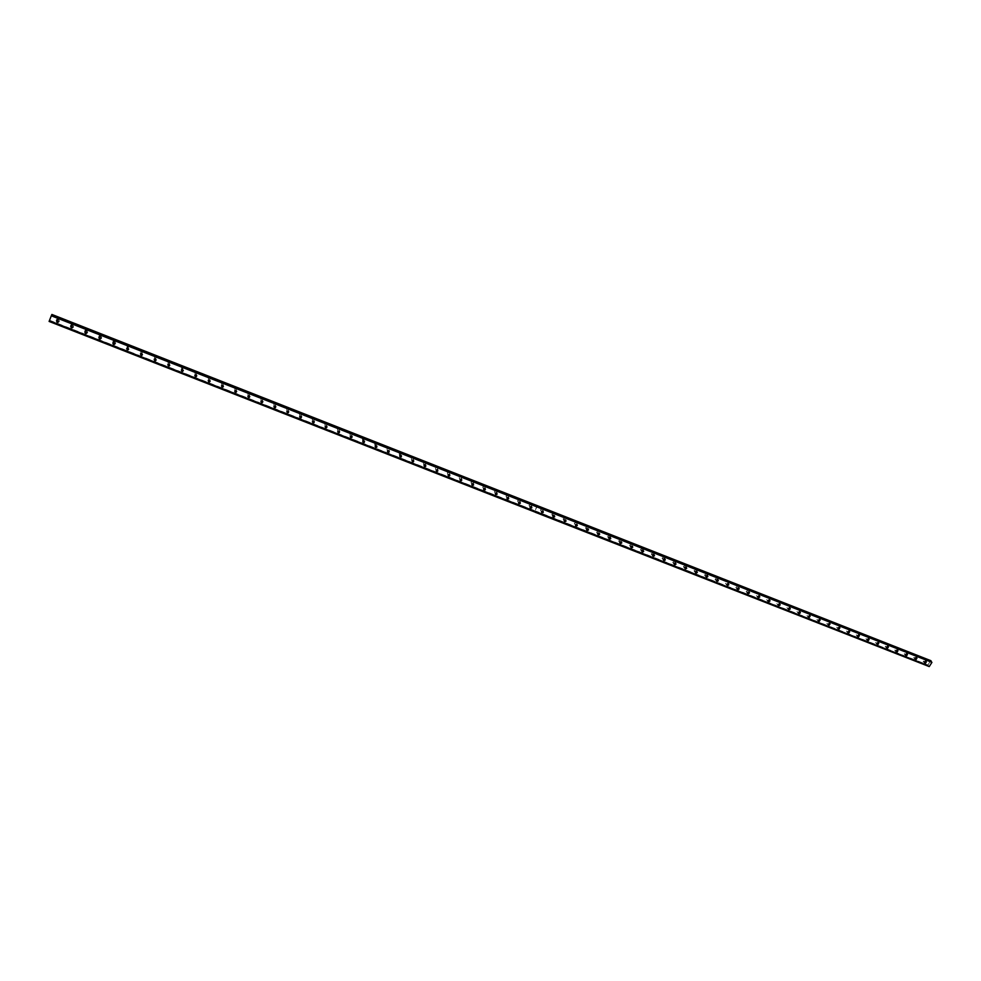 <?xml version="1.0" encoding="UTF-8"?>
<svg xmlns="http://www.w3.org/2000/svg" width="981" height="981" viewBox="0 0 981 981"><rect width="100%" height="100%" fill="white"/><g stroke="black" fill="none" stroke-linecap="round" stroke-linejoin="round"><path stroke-width="0.74" stroke-dasharray="4.91 3.68" d="M926.089 661.905L925.745 661.255L924.568 662.236L925.12 662.641M58.394 321.584L57.916 320.027L56.518 320.762M72.619 327.151L72.116 325.618L70.718 326.366M86.745 332.669L86.242 331.173L84.844 331.946M100.798 338.163L100.283 336.691L98.885 337.489M114.752 343.608L114.225 342.173L112.84 343.007M128.621 349.04L128.094 347.63L126.708 348.488M142.404 354.423L141.877 353.037L140.491 353.92M156.114 359.782L155.574 358.433L154.189 359.34M169.738 365.104L169.186 363.779L167.812 364.711M183.263 370.401L182.711 369.101L181.35 370.058M196.727 375.662L196.163 374.386L194.814 375.38M210.093 380.886L209.542 379.647L208.193 380.653M223.386 386.085L222.834 384.871L221.485 385.901M236.605 391.26L236.041 390.07L234.717 391.125M249.738 396.398L249.174 395.233L247.85 396.312M262.798 401.511L262.234 400.371L260.921 401.462M275.771 406.588L275.22 405.472L273.907 406.588M288.684 411.64L288.12 410.549L286.832 411.677M301.51 416.655L300.946 415.588L299.671 416.741M314.263 421.646L313.699 420.604L312.424 421.781M326.931 426.612L326.379 425.582L325.116 426.784M339.536 431.554L338.985 430.549L337.734 431.75M352.069 436.459L351.517 435.466L350.278 436.704M364.527 441.34L363.976 440.371L362.749 441.609M376.912 446.183L375.343 445.411L375.159 446.502M389.224 451.015L387.654 450.267L387.458 451.395L387.017 448.942L388.77 448.624L389.408 451.947L387.642 452.278L387.188 449.825L388.954 449.506L389.408 451.947M401.462 455.809L399.88 455.098L399.745 456.19M413.639 460.58L413.099 459.684L412.045 459.905L411.836 460.972L411.358 458.593L413.173 458.225L413.639 460.604M425.999 466.208L424.16 466.613L423.657 464.283L425.484 463.878L425.999 466.208L425.214 464.442L424.135 464.687L424.05 465.754L423.424 463.388L425.264 462.983L425.742 465.337M437.784 470.046L437.256 469.188L435.944 470.439L435.429 468.145L437.281 467.716L437.771 470.034M448.096 475.196L447.361 472.879L449.237 472.425L449.776 474.669L448.121 474.154L448.096 475.221M461.646 479.415L461.131 478.569L459.782 479.795L459.231 477.588L461.119 477.097L461.622 479.378M473.48 484.05L472.965 483.228L471.836 483.535L471.861 484.577M485.239 488.661L484.737 487.851L483.596 488.182L483.633 489.212M496.95 493.259L496.435 492.45L495.295 492.793L495.356 493.823M508.575 497.821L508.072 497.024L506.919 497.392L507.005 498.409M520.151 502.358L519.648 501.585L518.483 501.965L518.593 502.959M531.653 506.883L531.162 506.11L529.985 506.515L530.12 507.496M543.094 511.371L542.603 510.611L541.426 511.04L541.573 512.008M554.473 515.834L553.983 515.086L552.793 515.528L552.965 516.484M565.792 520.273L565.314 519.538L564.112 520.004L564.308 520.936M577.049 524.7L576.57 523.964L575.356 524.455L575.577 525.375M588.244 529.09L587.766 528.367L586.552 528.882L586.785 529.777M599.366 533.468L598.9 532.744L597.674 533.272L597.932 534.167M610.44 537.809L609.974 537.098L608.747 537.649L609.017 538.52M621.451 542.137L620.998 541.426L619.759 542.003L620.041 542.849M632.402 546.442L631.948 545.73L630.709 546.331L631.016 547.165M643.303 550.721L642.849 550.022L641.599 550.635L641.917 551.445M654.131 554.976L653.677 554.277L652.439 554.915L652.77 555.712M664.91 559.207L664.456 558.52L663.217 559.182L663.561 559.955M675.627 563.413L675.186 562.738L673.935 563.413L674.29 564.173M686.283 567.607L685.842 566.932L684.603 567.619L684.971 568.367M696.89 571.776L696.461 571.101L695.21 571.813L695.59 572.536M707.436 575.921L707.007 575.246L705.756 575.982L706.148 576.681M717.933 580.041L717.503 579.379L716.253 580.127L716.657 580.813L716.253 580.127M728.368 584.149L727.939 583.474L726.7 584.247L727.105 584.921L726.7 584.247M737.504 588.992L737.087 588.342L737.504 588.992M738.754 588.232L738.325 587.558L737.087 588.342M747.829 593.051L747.412 592.426L747.829 593.051M749.104 592.291L748.662 591.629L747.412 592.426M758.105 597.086L757.688 596.473L758.105 597.086M759.343 596.325L758.938 595.663L757.688 596.473M769.57 600.335L769.153 599.685L767.915 600.507L768.368 601.12M779.736 604.333L779.331 603.683L778.092 604.529L778.546 605.118M789.84 608.318L789.447 607.656L788.209 608.514L788.675 609.091M799.907 612.267L799.515 611.617L798.276 612.487L798.755 613.051M809.914 616.203L809.521 615.553L808.295 616.436L808.773 616.988M819.871 620.115L819.478 619.465L818.252 620.36L818.743 620.899M829.779 624.014L829.386 623.364L828.16 624.272L828.663 624.787M839.626 627.889L839.245 627.239L838.032 628.159L838.534 628.662M849.436 631.752L849.056 631.102L847.842 632.022L848.344 632.512M859.184 635.578L858.816 634.94L857.602 635.872L858.117 636.35M868.896 639.404L868.528 638.754L867.314 639.698L867.829 640.164M878.547 643.193L878.179 642.555L876.977 643.499L877.505 643.965M888.148 646.982L887.793 646.332L886.591 647.288L887.118 647.73M897.713 650.734L897.357 650.084L896.156 651.053L896.695 651.494M907.217 654.474L906.861 653.824L905.671 654.793L906.211 655.222M916.683 658.202L916.328 657.552L915.138 658.521L915.69 658.95M534.878 511.052L927.891 665.253L930.552 660.544L537.453 505.705L534.878 511.052L49.516 320.628L534.829 511.015M927.94 665.253L929.032 666.651M915.8 656.031L916.377 656.657L914.341 658.337L913.752 657.699L915.8 656.031M917.137 658.496L915.175 659.379L914.599 658.742L916.634 657.074L917.149 658.447M906.346 652.304L906.935 652.954L904.887 654.621L904.298 653.971L906.346 652.304M907.167 653.346L907.695 654.744L905.708 655.664L905.12 655.001L907.167 653.346M896.842 648.564L897.431 649.238L895.383 650.894L894.782 650.219L896.842 648.564M898.155 651.065L896.205 651.936L895.604 651.249L897.652 649.606L898.179 651.016M887.29 644.811L887.891 645.498L885.831 647.141L885.23 646.442L887.29 644.811M888.602 647.313L886.64 648.171L886.027 647.485L888.099 645.841L888.627 647.264M877.688 641.034L878.302 641.746L876.241 643.377L875.616 642.653L877.688 641.034M878.988 643.548L877.039 644.407L876.413 643.683L878.486 642.065L879.013 643.499M868.038 637.233L868.663 637.969L866.591 639.587L865.965 638.839L868.038 637.233M869.338 639.771L867.376 640.618L866.75 639.87L868.823 638.263L869.362 639.71M858.338 633.419L858.976 634.18L856.891 635.774L856.266 635.014L858.338 633.419M859.626 635.97L857.676 636.804L857.038 636.044L859.111 634.449L859.65 635.909M848.59 629.581L849.239 630.366L847.155 631.948L846.505 631.163L848.59 629.581M849.865 632.144L847.915 632.978L847.265 632.181L849.362 630.611L849.902 632.083M838.792 625.731L839.442 626.528L837.357 628.098L836.707 627.288L838.792 625.731M840.067 628.306L838.105 629.128L837.455 628.306L839.552 626.749L840.092 628.245M828.945 621.856L829.607 622.69L827.51 624.235L826.848 623.389L828.945 621.856M830.208 624.443L828.246 625.253L827.596 624.419L829.693 622.874L830.233 624.382M819.049 617.956L819.711 618.815L817.614 620.348L816.952 619.477L819.049 617.956M820.3 620.568L818.338 621.365L817.676 620.495L819.785 618.974L820.324 620.507M809.104 614.045L809.779 614.928L807.67 616.436L806.995 615.541L809.104 614.045M810.331 616.669L808.381 617.454L807.706 616.559L809.816 615.05L810.367 616.608M799.098 610.108L799.785 611.016L797.663 612.512L796.989 611.592L799.098 610.108M800.324 612.745L798.375 613.53L797.688 612.598L799.809 611.114L800.349 612.684M789.043 606.148L789.73 607.092L787.62 608.563L786.921 607.607L789.043 606.148M790.257 608.809L788.307 609.569L787.62 608.625L789.742 607.153L790.294 608.747M778.939 602.175L779.637 603.143L777.516 604.59L776.817 603.609L778.939 602.175M780.14 604.848L778.191 605.608L777.504 604.615L779.625 603.18L780.177 604.787M768.785 598.177L769.484 599.183L767.363 600.605L766.652 599.587L768.785 598.177M769.962 600.875L768.025 601.611L767.326 600.593L769.46 599.183L769.999 600.801M758.571 594.155L759.282 595.197L757.148 596.595L756.437 595.541L758.571 594.155M759.748 596.877L757.81 597.601L757.099 596.546L759.233 595.16L759.785 596.804M748.258 592.414L746.884 592.561L746.173 591.482L748.307 590.121L749.018 591.187L748.307 592.377M749.459 592.855L747.534 593.566L746.823 592.475L748.957 591.114L749.496 592.782M737.798 588.441L736.572 588.514L735.848 587.398L737.982 586.049L738.705 587.165L738.104 588.244M739.134 588.808L737.209 589.507L736.486 588.392L738.619 587.055L739.171 588.747M727.608 581.966L728.331 583.119L726.198 584.443L725.474 583.278L727.608 581.966M727.412 585.522L726.099 584.271L728.233 582.959L728.785 584.688M728.748 584.75L727.497 585.522M716.866 580.335L715.051 579.146L717.185 577.87L717.405 580.004M716.976 581.426L715.652 580.139L717.798 578.851L718.337 580.605M718.3 580.666L717.05 581.426M706.332 576.239L704.566 575.001L706.7 573.738L706.958 575.859M706.479 577.306L705.155 575.982L707.301 574.731L707.841 576.497M707.804 576.558L706.553 577.306M695.75 572.119L694.021 570.819L696.167 569.593L696.436 571.702M695.934 573.174L694.609 571.8L696.755 570.574L697.283 572.377M697.246 572.438L695.995 573.162M685.106 567.962L683.426 566.613L685.572 565.424L685.866 567.533M685.327 569.005L684.002 567.594L686.136 566.405L686.675 568.232M686.626 568.293L685.388 569.005M674.413 563.793L672.782 562.395L674.916 561.23L675.247 563.327M674.658 564.823L673.334 563.376L675.48 562.211L675.995 564.063M675.958 564.124L674.72 564.823M663.671 559.599L662.077 558.14L664.211 557.024L664.554 559.109M663.941 560.617L662.616 559.121L664.75 557.993L665.277 559.881M665.228 559.93L663.99 560.617M652.868 555.381L651.31 553.873L653.444 552.781L653.8 554.878M653.162 556.386L651.838 554.841L653.971 553.75L654.486 555.663M654.437 555.724L653.211 556.386M642.003 551.138L640.495 549.581L642.616 548.526L642.996 550.611M642.334 552.131L641.01 550.549L643.131 549.483L643.634 551.432M643.597 551.494L642.359 552.131M631.09 546.871L629.618 545.264L631.727 544.234L632.12 546.331M632.696 547.226L630.844 547.754L630.121 546.221L632.242 545.203L632.733 547.177M620.115 542.579L618.68 540.923L620.789 539.93L621.194 542.027M621.721 542.947L619.894 543.449L619.17 541.88L621.28 540.887L621.77 542.898M608.747 537.649L609.066 538.287L608.404 538.177L607.68 536.558L609.79 535.601L610.207 537.711M609.471 539.231L608.159 537.514L610.268 536.558L610.734 538.606M610.697 538.643L609.483 539.231M597.674 533.272L597.343 533.823L596.632 532.168L598.729 531.248L599.158 533.357M599.612 534.326L597.809 534.78L597.098 533.124L599.195 532.205L599.649 534.277M586.834 529.568L585.522 527.753L587.607 526.871L588.048 528.992M588.465 529.973L586.675 530.414L585.964 528.698L588.048 527.827L588.502 529.936M575.614 525.178L574.351 523.314L576.423 522.468L576.865 524.602M576.853 523.413L577.551 525.166L575.479 526.024L574.78 524.259L576.853 523.413M564.345 520.764L563.119 518.851L565.179 518.042L565.632 520.188M565.988 521.205L564.222 521.598L563.535 519.795L565.596 518.986L566.012 521.181M553.002 516.313L551.825 514.363L553.873 513.59L554.339 515.748M554.657 516.779L552.904 517.159L552.229 515.307L554.277 514.535L554.67 516.766M541.598 511.849L540.47 509.85L542.505 509.127L542.971 511.285M542.885 510.059L543.56 511.947L541.524 512.683L540.862 510.794L542.885 510.059M925.206 659.735L925.782 660.348L923.746 662.028L923.17 661.415L925.206 659.735M926.555 662.187L924.593 663.07L924.016 662.457L926.052 660.777L926.567 662.138M530.145 507.361L529.053 505.325L531.064 504.626L531.543 506.797M531.444 505.558L532.094 507.496L530.083 508.195L529.433 506.257L531.444 505.558M518.618 502.848L517.576 500.764L519.574 500.102L520.053 502.284M519.93 501.021L520.568 503.008L518.569 503.682L517.931 501.683L519.93 501.021M507.018 498.299L506.037 496.178L508.011 495.552L508.501 497.759M508.354 496.472L508.98 498.495L507.005 499.133L506.38 497.097L508.354 496.472M495.368 493.737L494.436 491.567L496.386 490.978L496.877 493.198M496.717 491.898L497.33 493.97L495.368 494.571L494.755 492.487L496.717 491.898M483.645 489.139L482.762 486.932L484.7 486.38L485.19 488.612M485.019 487.287L485.607 489.409L483.658 489.973L483.069 487.851L485.019 487.287M471.861 484.516L471.027 482.272L472.94 481.745L473.443 484.013M473.247 482.664L473.823 484.822L471.898 485.35L471.321 483.192L473.247 482.664M461.401 478.005L461.965 480.212L460.064 480.715L459.5 478.495L461.401 478.005M449.506 473.32L450.046 475.564L448.158 476.043L447.618 473.786L449.506 473.32M437.526 468.611L438.053 470.905L436.189 471.334L435.674 469.041L437.526 468.611M413.381 459.12L413.872 461.487L412.057 461.867L411.566 459.488L413.381 459.12M399.745 456.214L399.218 453.786L401.008 453.443L401.67 456.729L399.88 457.085L399.414 454.669L401.204 454.326L401.67 456.729M375.147 446.551L374.73 444.074L376.471 443.78L377.072 447.14L375.318 447.446L374.889 444.957L376.643 444.663L377.072 447.14M362.823 441.72L362.381 439.181L364.11 438.912L364.662 442.308L362.933 442.578L362.529 440.052L364.245 439.795L364.662 442.308M350.364 436.827L349.972 434.264L351.664 434.019L352.105 436.533M351.787 434.89L352.179 437.44L350.487 437.685L350.094 435.135L351.787 434.89M337.832 431.898L337.476 429.31L339.144 429.089L339.573 431.64M339.254 429.96L339.634 432.547L337.955 432.768L337.574 430.181L339.254 429.96M325.226 426.943L324.907 424.344L326.563 424.135L326.98 426.71M326.648 424.994L327.004 427.618L325.349 427.826L324.993 425.202L326.648 424.994M312.547 421.965L312.277 419.341L313.895 419.157L314.3 421.769M313.969 420.015L314.312 422.664L312.669 422.848L312.338 420.187L313.969 420.015M299.794 416.95L299.561 414.301L301.167 414.141L301.547 416.778M301.216 415L301.535 417.673L299.928 417.845L299.61 415.147L301.216 415M286.955 411.91L286.771 409.249L288.353 409.102L288.721 411.775M288.389 409.948L288.696 412.658L287.102 412.805L286.808 410.083L288.389 409.948M274.055 406.845L273.907 404.16L275.465 404.037L275.82 406.735M275.477 404.871L275.771 407.618L274.202 407.74L273.92 404.994L275.477 404.871M261.069 401.744L260.971 399.034L262.503 398.936L262.834 401.67M262.503 399.77L262.773 402.541L261.228 402.651L260.958 399.868L262.503 399.77M248.009 396.606L247.948 393.896L249.468 393.798L249.775 396.569M249.444 394.632L249.701 397.428L248.168 397.526L247.923 394.718L249.444 394.632M234.876 391.444L234.864 388.721L236.36 388.648L236.629 391.444M236.311 389.457L236.544 392.29L235.048 392.375L234.815 389.531L236.311 389.457M221.657 386.244L221.681 383.51L223.165 383.448L223.41 386.281M223.092 384.27L223.312 387.127L221.829 387.188L221.62 384.319L223.092 384.27M208.352 381.02L208.438 378.274L209.885 378.225L210.118 381.094M209.799 379.034L210.008 381.916L208.548 381.965L208.34 379.083L209.799 379.034M194.974 375.76L195.109 373.001L196.543 372.976L196.74 375.87M196.433 373.773L196.629 376.679L195.182 376.716L194.986 373.81L196.433 373.773M181.522 370.462L181.693 367.703L183.104 367.691L183.153 371.419L181.73 371.443L181.559 368.5L182.981 368.488L183.153 371.419M167.972 365.128L168.192 362.381L169.59 362.369L169.725 365.337M169.443 363.166L169.615 366.121L168.205 366.134L168.045 363.166L169.443 363.166M154.348 359.769L154.618 357.023L156.004 357.023L156.102 360.015M155.832 357.807L155.979 360.787L154.593 360.787L154.446 357.807L155.832 357.807M140.639 354.374L140.957 351.627L142.319 351.639L142.392 354.668M142.135 352.412L142.27 355.416L140.896 355.416L140.761 352.4L142.135 352.412M126.843 348.942L127.223 346.195L128.56 346.219L128.597 349.273M128.352 346.992L128.474 350.021L127.125 350.009C125.654 348.966 125.617 347.961 127.003 346.98L128.352 346.992M112.974 343.473L113.391 340.738L114.716 340.775C116.199 341.817 116.236 342.835 114.838 343.816L114.716 343.865M114.483 341.547C115.966 342.59 116.003 343.608 114.605 344.589L113.269 344.564C111.785 343.509 111.736 342.492 113.158 341.511L114.483 341.547M99.007 337.967L99.486 335.257L100.798 335.294C102.294 336.36 102.331 337.378 100.896 338.359L100.749 338.408M100.528 336.054C102.036 337.121 102.073 338.151 100.638 339.132L99.326 339.095C97.818 338.016 97.781 336.998 99.216 336.017L100.528 336.054M84.955 332.436L85.482 329.726L86.782 329.775C88.29 330.867 88.327 331.897 86.88 332.866L86.696 332.915M86.5 330.536C88.008 331.615 88.045 332.657 86.598 333.626L85.286 333.577C83.765 332.498 83.741 331.455 85.2 330.487L86.5 330.536M70.828 326.857L71.405 324.171L72.68 324.233C74.213 325.336 74.249 326.366 72.766 327.335L72.557 327.396M72.373 324.981C73.906 326.084 73.943 327.127 72.459 328.095L71.172 328.034C69.626 326.931 69.602 325.888 71.086 324.919L72.373 324.981M56.604 321.253L57.229 318.58L58.492 318.641C60.049 319.769 60.074 320.812 58.578 321.78L58.333 321.829M58.161 319.389C59.718 320.517 59.743 321.56 58.247 322.528L56.972 322.467C55.414 321.339 55.39 320.296 56.898 319.328L58.161 319.389M537.772 506.282L930.797 661.022M51.932 314.349L49.357 320.959L535.062 511.408L535.356 512.254L535.062 511.408M535.295 512.266L49.357 320.959M538.042 507.14L537.711 506.257L51.699 314.864M534.853 510.709L927.781 664.897M49.651 320.296L534.768 510.672L537.355 505.669L51.895 314.46M49.516 320.628L534.792 511.015L537.453 505.607M534.817 510.905L927.756 665.093M49.565 320.505L534.731 510.868M928.345 665.817L535.074 511.555M535.074 511.481L928.345 665.756M928.198 665.192L49.577 320.431M917.21 657.699L916.377 656.657M907.756 653.996L906.935 652.954M898.253 650.28L897.431 649.238M888.7 646.54L887.891 645.498M879.099 642.776L878.302 641.746M869.448 638.999L868.663 637.969M859.748 635.21L858.976 634.18M850 631.384L849.239 630.366M840.202 627.558L839.442 626.528M830.355 623.708L829.607 622.69M820.447 619.833L819.711 618.815M810.49 615.945L809.779 614.928M800.484 612.034L799.785 611.016M790.428 608.11L789.73 607.092M780.324 604.161L779.637 603.143M770.159 600.188L769.484 599.183M759.944 596.203L759.282 595.197M749.668 592.193L749.018 591.187M739.343 588.159L738.705 587.165M728.957 584.112L728.331 583.119M718.521 580.041L717.908 579.048M708.037 575.957L707.436 574.964M697.479 571.837L696.89 570.856M686.872 567.705L686.295 566.724M676.216 563.56L675.651 562.579M665.486 559.378L664.934 558.41M654.707 555.185L654.168 554.216M643.867 550.966L643.34 549.998M632.966 546.724L632.463 545.755M622.003 542.456L621.513 541.5M610.979 538.164L610.501 537.208M599.906 533.86L599.44 532.904M588.759 529.519L588.306 528.575M577.551 525.166L577.11 524.222M566.282 520.788L565.865 519.844M554.952 516.374L554.547 515.442M543.56 511.947L543.167 511.015M926.628 661.39L925.782 660.348M532.094 507.496L531.727 506.552M520.568 503.008L520.212 502.076M508.98 498.495L508.636 497.575M497.33 493.97L496.999 493.051M485.607 489.409L485.288 488.489M473.823 484.822L473.529 483.903M461.965 480.212L461.683 479.304M450.046 475.564L449.776 474.669M438.053 470.905L437.808 469.997M413.872 461.487L413.651 460.592M352.179 437.44L352.056 436.57M339.634 432.547L339.524 431.677M327.004 427.618L326.918 426.76M314.312 422.664L314.239 421.805M301.535 417.673L301.486 416.827M288.696 412.658L288.659 411.812M275.771 407.618L275.759 406.772M196.629 376.679L196.715 376.042M169.615 366.121L169.762 365.324M155.979 360.787L156.151 360.002M142.27 355.416L142.466 354.644M128.474 350.021L128.695 349.248M114.605 344.589L114.838 343.816M100.638 339.132L100.896 338.359M86.598 333.626L86.88 332.866M72.459 328.095L72.766 327.335M58.247 322.528L58.578 321.78M925.132 662.935L924.568 662.236M448.305 474.767L448.121 474.154M460.199 479.464L460.015 478.851M483.805 488.796L483.596 488.182M495.515 493.418L495.295 492.793M507.152 498.017L506.919 497.392M518.728 502.591L518.483 501.965M530.231 507.14L529.985 506.515M541.684 511.665L541.426 511.04M553.063 516.165L552.793 515.528M564.394 520.641L564.112 520.004M575.651 525.08L575.356 524.455M586.846 529.507L586.552 528.882M620.09 542.652L619.759 542.003M631.053 546.981L630.709 546.331M641.954 551.285L641.599 550.635M652.794 555.565L652.439 554.915M663.585 559.832L663.217 559.182M674.303 564.063L673.935 563.413M684.983 568.281L684.603 567.619M695.603 572.475L695.21 571.813M706.161 576.644L705.756 575.982M768.368 601.181L767.915 600.507M778.546 605.203L778.092 604.529M788.675 609.189L788.209 608.514M798.742 613.162L798.276 612.487M808.773 617.11L808.295 616.436M818.743 621.047L818.252 620.36M828.663 624.946L828.16 624.272M838.534 628.833L838.032 628.159M848.344 632.708L847.842 632.022M858.117 636.559L857.602 635.872M867.842 640.385L867.314 639.698M877.505 644.186L876.977 643.499M887.131 647.975L886.591 647.288M896.695 651.74L896.156 651.053M906.223 655.492L905.671 654.793M915.702 659.22L915.138 658.521M930.957 661.268L51.637 315.048M914.599 658.742L913.752 657.699M905.12 655.001L904.298 653.971M895.604 651.249L894.782 650.219M886.027 647.485L885.23 646.442M876.413 643.683L875.616 642.653M866.75 639.87L865.965 638.839M857.038 636.044L856.266 635.014M847.265 632.181L846.505 631.163M837.455 628.306L836.707 627.288M827.596 624.419L826.848 623.389M817.676 620.495L816.952 619.477M807.706 616.559L806.995 615.541M797.688 612.598L796.989 611.592M787.62 608.625L786.921 607.607M777.504 604.615L776.817 603.609M767.326 600.593L766.652 599.587M757.099 596.546L756.437 595.541M746.823 592.475L746.173 591.482M736.486 588.392L735.848 587.398M726.099 584.271L725.474 583.278M715.652 580.139L715.051 579.146M705.155 575.982L704.566 575.001M694.609 571.8L694.021 570.819M684.002 567.594L683.426 566.613M673.334 563.376L672.782 562.395M662.616 559.121L662.077 558.14M651.838 554.841L651.31 553.873M641.01 550.549L640.495 549.581M630.121 546.221L629.618 545.264M619.17 541.88L618.68 540.923M608.159 537.514L607.68 536.558M597.098 533.124L596.632 532.168M585.964 528.698L585.522 527.753M574.78 524.259L574.351 523.314M563.535 519.795L563.119 518.851M552.229 515.307L551.825 514.363M540.862 510.794L540.47 509.85M924.016 662.457L923.17 661.415M529.433 506.257L529.053 505.325M517.931 501.683L517.576 500.764M506.38 497.097L506.037 496.178M494.755 492.487L494.436 491.567M483.069 487.851L482.762 486.932M471.321 483.192L471.027 482.272M459.5 478.495L459.231 477.588M447.618 473.786L447.361 472.879M435.674 469.041L435.429 468.145M423.657 464.283L423.424 463.388M411.566 459.488L411.358 458.593M399.414 454.669L399.218 453.786M387.188 449.825L387.017 448.942M374.889 444.957L374.73 444.074M362.529 440.052L362.381 439.181M350.094 435.135L349.972 434.264M337.574 430.181L337.476 429.31M324.993 425.202L324.907 424.344M312.338 420.187L312.277 419.341M299.61 415.147L299.561 414.301M286.808 410.083L286.771 409.249M273.92 404.994L273.907 404.16M260.958 399.868L260.971 399.034M247.923 394.718L247.948 393.896M234.815 389.531L234.864 388.721M221.62 384.319L221.681 383.51M208.34 379.083L208.438 378.274M194.986 373.81L195.109 373.001M181.559 368.5L181.693 367.703M168.045 363.166L168.192 362.381M154.446 357.807L154.618 357.023M140.761 352.4L140.957 351.627M127.003 346.98L127.223 346.195M113.158 341.511L113.391 340.738M99.216 336.017L99.486 335.257M85.2 330.487L85.482 329.726M71.086 324.919L71.405 324.171M56.898 319.328L57.229 318.58"/><path stroke-width="1.47" d="M925.12 662.641L926.089 661.905M925.463 663.291L926.309 661.954L925.463 663.291M56.518 320.762L57.217 321.817L58.394 321.584M56.996 322.32L57.732 322.357L57.695 320.529L56.947 320.493L56.996 322.32M70.718 326.366L71.429 327.396L72.619 327.151M71.221 327.899L71.969 327.936L71.92 326.121L71.172 326.084L71.221 327.899M84.844 331.946L85.543 332.951L86.745 332.669M85.347 333.454L86.107 333.479L86.058 331.676L85.298 331.652L85.347 333.454M98.885 337.489L99.572 338.457L100.798 338.163M99.4 338.972L100.172 338.997L100.099 337.194L99.339 337.17L99.4 338.972M112.84 343.007L113.514 343.939L114.752 343.608M113.355 344.454L114.139 344.466L114.066 342.688L113.293 342.663L113.355 344.454M126.708 348.488L127.383 349.383L128.621 349.04M127.236 349.898L128.021 349.91L127.947 348.145L127.162 348.132L127.236 349.898M140.491 353.92L141.154 354.791L142.404 354.423M141.031 355.318L141.828 355.318L141.742 353.565L140.945 353.552L141.031 355.318M154.189 359.34L154.851 360.162L156.114 359.782M154.74 360.689L155.55 360.689L155.452 358.948L154.642 358.948L154.74 360.689M167.812 364.711L168.462 365.508L169.738 365.104M168.364 366.048L169.186 366.036L169.088 364.307L168.266 364.319L168.364 366.048M181.35 370.058L181.988 370.83L183.263 370.401M181.902 371.358L182.736 371.345L182.625 369.641L181.804 369.653L181.902 371.358M194.814 375.38L195.44 376.103L196.727 375.662M195.366 376.643L196.212 376.63L196.09 374.926L195.256 374.95L195.366 376.643M208.193 380.653L208.806 381.364L210.093 380.886M208.745 381.903L209.603 381.879L209.48 380.187L208.634 380.211L208.745 381.903M221.485 385.901L223.386 386.085M222.049 387.127L222.92 387.09L222.785 385.423L221.927 385.459L222.049 387.127M234.717 391.125L236.605 391.26M235.268 392.314L236.151 392.265L236.016 390.622L235.133 390.659L235.268 392.314M247.85 396.312L249.738 396.398M248.414 397.477L249.309 397.428L249.162 395.784L248.267 395.834L248.414 397.477M260.921 401.462L262.798 401.511M261.486 402.602L262.393 402.541L262.234 400.922L261.326 400.984L261.486 402.602M273.907 406.588L275.771 406.588M274.472 407.704L275.391 407.63L275.22 406.036L274.312 406.097L274.472 407.704M286.832 411.677L288.684 411.64M287.384 412.78L288.316 412.694L288.144 411.113L287.212 411.186L287.384 412.78M299.671 416.741L301.51 416.655M300.223 417.82L301.167 417.722L300.983 416.152L300.039 416.251L300.223 417.82M312.424 421.781L314.263 421.646M312.988 422.823L313.945 422.725L313.748 421.168L312.792 421.278L312.988 422.823M325.116 426.784L326.931 426.612M325.68 427.814L326.648 427.691L326.44 426.159L325.471 426.281L325.68 427.814M337.734 431.75L339.536 431.554M338.298 432.768L339.279 432.633L339.058 431.125L338.077 431.248L338.298 432.768M350.278 436.704L352.069 436.459M350.83 437.685L351.823 437.538L351.603 436.055L350.609 436.189L350.83 437.685M362.749 441.609L364.527 441.34M363.301 442.578L364.307 442.419L364.074 440.96L363.068 441.107L363.301 442.578M375.159 446.502L376.912 446.183M375.698 447.446L376.729 447.275L376.471 445.828L375.453 445.999L375.698 447.446M389.212 451.088L387.483 451.395L389.224 451.015M388.035 452.29L389.065 452.106L388.795 450.671L387.765 450.855L388.035 452.29M399.745 456.19L401.462 455.809M400.285 457.097L401.327 456.901L401.057 455.491L400.015 455.699L400.285 457.097M412.327 461.291L413.639 460.58L412.327 461.291M412.474 461.892L413.528 461.671L413.246 460.285L412.192 460.506L412.474 461.892M425.742 465.337L424.05 465.754L425.742 465.325M424.589 466.649L425.668 466.404L425.362 465.043L424.295 465.276L424.589 466.649M436.471 470.77L437.784 470.046L436.471 470.77M436.631 471.37L437.722 471.125L437.416 469.789L436.337 470.034L436.631 471.37M448.096 475.221L449.752 474.743L448.096 475.196M448.611 476.079L449.715 475.81L449.396 474.497L448.305 474.767L448.611 476.079M460.347 480.15L461.646 479.415L460.347 480.15M460.53 480.751L461.646 480.469L461.315 479.182L460.199 479.464L460.53 480.751M471.861 484.577L473.48 484.05M472.376 485.399L473.492 485.092L473.161 483.829L472.033 484.136L472.376 485.399M483.633 489.212L485.239 488.661M484.148 490.034L485.288 489.703L484.945 488.464L483.805 488.796L484.148 490.034M495.356 493.823L496.95 493.259M495.871 494.632L497.011 494.277L496.656 493.063L495.515 493.418L495.871 494.632M507.005 498.409L508.575 497.821M507.508 499.206L508.673 498.826L508.305 497.649L507.152 498.017L507.508 499.206M518.593 502.959L520.151 502.358M519.096 503.744L520.261 503.363L519.893 502.198L518.728 502.591L519.096 503.744M530.12 507.496L531.653 506.883M530.611 508.268L531.788 507.864L531.408 506.723L530.231 507.14L530.611 508.268M541.573 512.008L543.094 511.371M542.064 512.769L543.253 512.34L542.861 511.236L541.684 511.665L542.064 512.769M552.965 516.484L554.473 515.834M553.456 517.245L554.657 516.791L554.265 515.712L553.063 516.165L553.456 517.245M564.308 520.936L565.792 520.273M565.596 520.163L564.394 520.641L564.786 521.684L565.988 521.218L565.596 520.163L564.345 520.764M575.577 525.375L577.049 524.7M576.865 524.59L575.651 525.08L576.055 526.11L577.269 525.62L576.865 524.59L575.614 525.178M586.785 529.777L588.244 529.09M588.06 528.992L586.846 529.507L587.263 530.513L588.477 529.998L588.06 528.992L586.834 529.568M597.932 534.167L599.366 533.468M598.398 534.89L599.624 534.351L599.207 533.382L597.993 533.909L598.398 534.89M609.017 538.52L610.44 537.809M609.483 539.231L610.722 538.679L610.292 537.735L609.066 538.287L609.471 539.231M620.041 542.849L621.451 542.137M620.507 543.56L621.746 542.984L621.316 542.064L620.09 542.652L620.483 543.56M631.016 547.165L632.402 546.442M631.47 547.864L632.708 547.263L632.291 546.38L631.053 546.981L631.47 547.864M641.917 551.445L643.303 550.721M642.371 552.156L643.622 551.53L643.193 550.66L641.954 551.285L642.371 552.156M652.77 555.712L654.131 554.976M653.223 556.411L654.462 555.761L654.033 554.927L652.794 555.565L653.162 556.386M663.561 559.955L664.91 559.207M664.002 560.642L665.253 559.979L664.824 559.17L663.585 559.832L663.941 560.617M674.29 564.173L675.627 563.413M674.732 564.86L675.983 564.173L675.553 563.388L674.303 564.063L674.732 564.86M684.971 568.367L686.283 567.607M685.412 569.041L686.663 568.342L686.234 567.582L684.983 568.281L685.412 569.041M695.59 572.536L696.89 571.776M696.02 573.211L697.27 572.499L696.853 571.751L695.603 572.475L696.02 573.211M706.148 576.681L707.436 575.921L706.161 576.644L706.578 577.355L707.828 576.62L707.411 575.908M716.657 580.813L717.933 580.041L716.657 580.789L717.086 581.488L718.337 580.727L717.908 580.041M727.105 584.921L728.368 584.149L728.785 584.811L728.356 584.136L727.105 584.909L727.534 585.583L728.785 584.811M737.504 589.005L738.742 588.22L737.504 589.017L737.92 589.667L739.171 588.882L738.754 588.232L739.171 588.882M747.841 593.088L748.258 593.726L749.509 592.916L749.092 592.291L747.841 593.088L749.079 592.279M758.129 597.098L759.343 596.325L758.129 597.147L758.546 597.76L759.797 596.939L759.38 596.338M768.368 601.12L769.57 600.335M768.773 601.782L770.024 600.948L769.607 600.36L768.368 601.181L768.773 601.782M778.546 605.118L779.736 604.333M778.951 605.768L780.189 604.921L779.785 604.357L778.546 605.203L778.951 605.768M788.675 609.091L789.84 608.318M789.08 609.741L790.318 608.894L789.913 608.33L788.675 609.189L789.08 609.741M798.755 613.051L799.907 612.267M799.147 613.701L800.386 612.831L799.981 612.291L798.742 613.162L799.147 613.701M808.773 616.988L809.914 616.203M809.166 617.638L809.999 616.227L809.166 617.638M818.743 620.899L819.871 620.115M819.135 621.549L819.969 620.151L819.135 621.549M828.663 624.787L829.779 624.014M829.043 625.437L829.889 624.051L829.043 625.437M838.534 628.662L839.626 627.889M838.914 629.312L839.748 627.926L838.914 629.312M848.344 632.512L849.436 631.752M848.724 633.162L849.571 631.789L848.724 633.162M858.117 636.35L859.184 635.578M858.485 637L859.331 635.627L858.485 637M867.829 640.164L868.896 639.404M868.197 640.814L869.043 639.44L868.197 640.814M877.505 643.965L878.547 643.193M877.872 644.603L878.718 643.242L877.872 644.603M887.118 647.73L888.148 646.982M887.486 648.38L888.332 647.019L887.486 648.38M896.695 651.494L897.713 650.734M897.051 652.144L897.897 650.783L897.051 652.144M906.211 655.222L907.217 654.474M906.567 655.872L907.413 654.523L906.567 655.872M915.69 658.95L916.683 658.202M916.046 659.6L916.892 658.251L916.046 659.6M706.958 575.859L706.332 576.239M696.436 571.702L695.75 572.119M685.866 567.533L685.106 567.962M675.247 563.327L674.413 563.793M664.554 559.109L663.671 559.599M653.8 554.878L652.868 555.381M642.996 550.611L642.003 551.138M632.12 546.331L631.09 546.871M621.194 542.027L620.115 542.579M610.207 537.711L609.078 538.262M599.158 533.357L597.981 533.922M554.339 515.748L553.002 516.313M554.67 516.766L554.388 516.153M542.971 511.285L541.598 511.849M543.253 512.327L542.996 511.714M531.543 506.797L530.145 507.361M520.053 502.284L518.618 502.848M508.501 497.759L507.018 498.299M496.877 493.198L495.368 493.737M485.19 488.612L483.645 489.139M473.443 484.013L471.861 484.516M401.462 455.858L399.745 456.214M376.888 446.281L375.147 446.551M364.491 441.45L362.823 441.72M352.105 436.533L350.364 436.827M339.573 431.64L337.832 431.898M326.98 426.71L325.226 426.943M314.3 421.769L312.547 421.965M301.547 416.778L299.794 416.95M288.721 411.775L286.955 411.91M275.82 406.735L274.055 406.845M262.834 401.67L261.069 401.744M249.775 396.569L248.009 396.606M236.629 391.444L234.876 391.444M223.41 386.281L221.657 386.244M210.069 381.351L208.352 381.02M196.74 375.87L194.974 375.76M183.275 370.622L181.522 370.462M169.725 365.337L167.972 365.128M156.102 360.015L154.348 359.769M142.392 354.668L140.639 354.374M128.597 349.273L126.843 348.942M114.716 343.865L112.974 343.473M100.749 338.408L99.007 337.967M86.696 332.915L84.955 332.436M72.557 327.396L70.828 326.857M58.333 321.829L56.604 321.253M51.294 315.784L931.925 662.359L929.24 666.577L49.111 321.437L51.429 315.453L931.239 661.206M537.6 505.779L930.81 660.654M535.381 512.303L929.24 666.577M535.405 512.241L49.111 321.437M51.429 315.453L51.699 314.852L538.029 506.993M51.723 314.864L537.576 505.828M51.883 314.46L537.514 505.742L51.858 314.521M538.115 507.03L537.735 506.294M537.723 506.245L51.699 314.852M537.809 506.27L931.263 661.219L537.809 506.27M437.722 471.125L437.563 470.512M449.715 475.81L449.543 475.196M461.646 480.469L461.45 479.856M473.492 485.092L473.296 484.479M485.288 489.703L485.08 489.09M497.011 494.277L496.791 493.664M508.673 498.826L508.44 498.213M520.261 503.363L520.028 502.738M531.788 507.864L531.543 507.238M577.269 525.62L576.975 524.982M610.722 538.679L610.39 538.042M621.746 542.984L621.414 542.346M632.708 547.263L632.377 546.625M665.253 559.979L664.885 559.329M675.983 564.173L675.615 563.523M686.663 568.342L686.271 567.692M697.27 572.499L696.878 571.837M707.828 576.62L707.436 575.957M718.337 580.727L717.933 580.065M749.509 592.916L749.104 592.291"/></g></svg>
